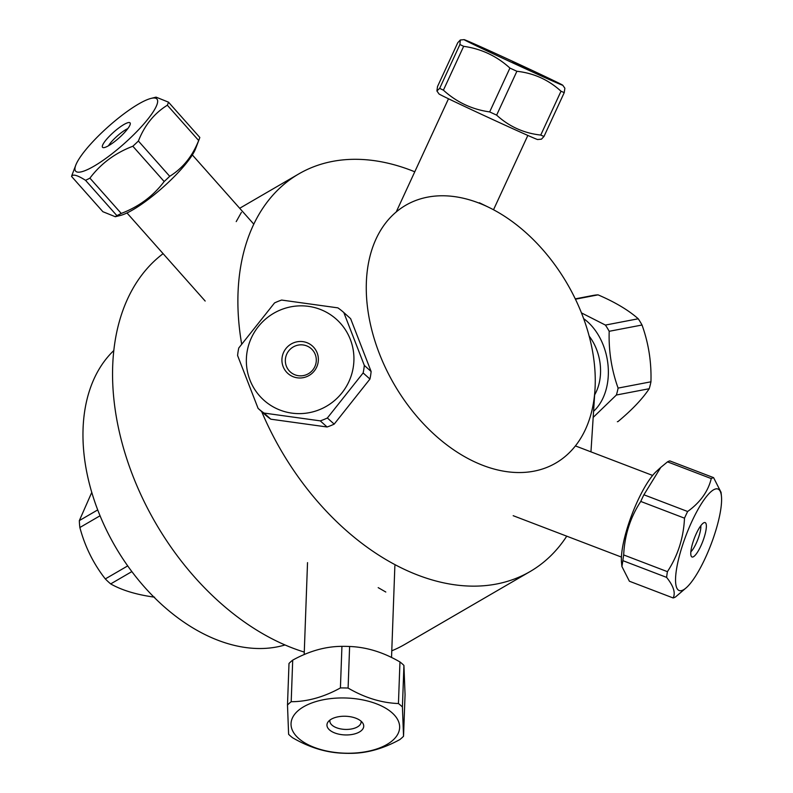 <?xml version="1.0" encoding="UTF-8"?>
<svg xmlns="http://www.w3.org/2000/svg" width="793" height="793" viewBox="0 0 793 793"><rect width="100%" height="100%" fill="white"/><g stroke="black" fill="none" stroke-linecap="round" stroke-linejoin="round"><path stroke-width="1.19" d="M113.835 350.506A172.507 115.748 59.8 0 0 115.312 546.625A172.507 115.748 59.8 0 0 285.004 644.967M378.192 587.643L385.804 592.024M241.399 212.385L236.215 221.604M163.11 253.661A230.01 154.338 59.8 0 0 129.418 466.562A230.01 154.338 59.8 0 0 304.274 652.084M391.782 650.805A230.01 154.338 59.8 0 0 404.708 644.451L530.031 571.594A230.01 154.338 59.8 0 0 566.747 536.177M414.769 171.794A230.01 154.338 59.8 0 0 332.465 161.415A230.01 154.338 59.8 0 0 298.842 173.885A230.01 154.338 59.8 0 0 241.657 343.984M261.69 411.617A230.01 154.338 59.8 0 0 530.031 571.594M427.635 197.14A149.143 100.077 59.8 0 0 418.08 417.832A149.143 100.077 59.8 0 0 594.968 389.799A149.143 100.077 59.8 0 0 488.954 207.429A149.143 100.077 59.8 0 0 427.635 197.14M270.819 419.19L264.01 413.064L320.273 420.865L327.083 426.991L270.819 419.19A64.292 63.133 132 0 1 264.902 414.511L258.092 408.385A64.292 63.133 -48 0 0 264.01 413.064M320.273 420.865A64.292 63.133 -48 0 0 327.37 417.99L363.135 372.948A64.292 63.133 -48 0 0 364.314 365.395L343.815 312.541L350.625 318.667L371.124 371.511A64.292 63.133 132 0 1 369.944 379.064L334.19 424.116A64.292 63.133 132 0 1 327.083 426.991M306.385 374.712A15.642 15.354 -48 0 0 311.272 348.712A15.642 15.354 -48 0 0 289.395 350.08A15.642 15.354 -48 0 0 306.385 374.712M306.703 376.645A18.398 18.07 132 0 1 282.139 357.237A18.398 18.07 132 0 1 311.58 345.322A18.398 18.07 132 0 1 306.703 376.645M316.466 410.784A54.33 53.349 132 0 1 249.398 378.548A54.33 53.349 132 0 1 280.781 309.815A54.33 53.349 132 0 1 350.883 340.921A54.33 53.349 132 0 1 316.466 410.784M343.815 312.541A64.292 63.133 -48 0 0 337.887 307.862L281.634 300.061A64.292 63.133 -48 0 0 274.527 302.936L238.772 347.978A64.292 63.133 -48 0 0 237.593 355.532L258.092 408.385M334.19 424.116L327.37 417.99M371.124 371.511L364.314 365.395M363.135 372.948L369.944 379.064M515.45 64.144A54.33 0.694 -155.2 0 1 464.113 39.65A54.33 0.694 -155.2 0 1 514.34 62.102A54.33 0.694 -155.2 0 1 562.743 85.208A54.33 0.694 -155.2 0 1 515.45 64.144M436.903 90.957L439.025 93.961A54.33 0.694 24.8 0 0 490.371 118.435A54.33 0.694 24.8 0 0 537.654 139.518L541.45 139.172L543.988 136.465A64.292 0.823 -155.2 0 1 540.747 135.068C523.836 133.204 509.136 126.563 496.636 115.134A64.292 0.823 -155.2 0 1 489.668 111.912C472.033 109.454 456.619 102.208 443.406 90.174A64.292 0.823 -155.2 0 1 439.669 88.36L436.903 90.957L437.518 86.556L457.769 42.703L460.307 39.997L459.92 44.507A64.292 0.823 24.8 0 0 463.657 46.331C481.282 48.789 496.705 56.035 509.919 68.069A64.292 0.823 24.8 0 0 516.887 71.281C533.808 73.144 548.508 79.786 561.008 91.225A64.292 0.823 24.8 0 0 564.239 92.622L564.864 88.211L562.743 85.208M512.734 61.864L530.12 70.161L512.734 61.864M543.988 136.465L564.239 92.622M561.008 91.225L540.747 135.068M496.636 115.134L516.887 71.281M509.919 68.069L489.668 111.912M443.406 90.174L463.657 46.331M459.92 44.507L439.669 88.36M667.508 461.863L711.252 478.585C708.159 491.382 700.288 502.356 687.64 511.505L643.896 494.782L660.757 467.414L667.508 461.863A64.292 15.731 -69.1 0 1 669.837 460.911L713.581 477.634A64.292 15.731 110.9 0 0 711.252 478.585M704.739 559.224A54.33 13.293 -69.1 0 1 686.54 587.514A54.33 13.293 -69.1 0 1 675.864 574.132A54.33 13.293 -69.1 0 1 693.736 517.571A54.33 13.293 -69.1 0 1 721.442 496.21A54.33 13.293 -69.1 0 1 704.739 559.224M687.64 511.505A64.292 15.731 110.9 0 0 684.498 518.176C683.576 537.832 677.886 555.655 667.419 571.664A64.292 15.731 110.9 0 0 666.606 577.383C673.554 586.067 675.735 592.916 673.138 597.952A64.292 15.731 110.9 0 0 675.467 597L686.54 587.514M721.442 496.21L721.055 492.344L713.581 477.634M696.482 533.203A18.398 4.5 -69.1 0 1 704.462 522.547A18.398 4.5 -69.1 0 1 702.776 541.391A18.398 4.5 -69.1 0 1 691.456 556.557A18.398 4.5 -69.1 0 1 696.482 533.203M690.842 551.809A15.642 3.826 110.9 0 0 697.81 539.498A15.642 3.826 110.9 0 0 700.834 525.68M673.138 597.952L629.394 581.229L621.92 566.519L622.862 560.651A64.292 15.731 -69.1 0 1 623.675 554.941C624.597 535.285 630.286 517.452 640.754 501.444A64.292 15.731 -69.1 0 1 643.896 494.782M660.757 467.414L656.435 471.359A54.33 13.293 110.9 0 0 639.574 496.864A54.33 13.293 110.9 0 0 621.524 562.653L621.92 566.519M640.754 501.444L684.498 518.176M622.862 560.651L666.606 577.383M667.419 571.664L623.675 554.941M575.262 298.862L593.154 295.432A64.292 46.4 79.2 0 1 598.071 294.857C615.041 302.143 628.433 310.122 638.236 318.776A64.292 46.4 79.2 0 1 642.023 325.011C648.575 343.25 651.549 362.183 650.944 381.8A64.292 46.4 79.2 0 1 649.219 388.719C642.38 398.998 631.962 409.951 617.965 421.598A64.292 46.4 79.2 0 1 617.36 421.717L617.965 421.598M593.184 417.396L616.379 395.013A64.292 46.4 -100.8 0 0 618.104 388.094C611.552 369.855 608.578 350.922 609.193 331.296A64.292 46.4 -100.8 0 0 605.406 325.071L581.438 312.888M583.638 318.637A54.33 39.214 79.2 0 1 606.457 388.213A54.33 39.214 79.2 0 1 593.57 411.319M594.641 394.845A43.704 31.542 -100.8 0 0 599.032 383.792A43.704 31.542 -100.8 0 0 589.149 336.103M616.379 395.013L649.219 388.719M650.944 381.8L618.104 388.094M609.193 331.296L642.023 325.011M638.236 318.776L605.406 325.071M575.431 299.199L598.071 294.857M288.612 734.298A64.292 32.652 -177.9 0 0 292.587 737.748C309.201 747.442 325.982 752.597 342.933 753.221A64.292 32.652 -177.9 0 0 350.615 753.35C366.852 753.291 383.257 748.701 399.831 739.572A64.292 32.652 -177.9 0 0 403.538 736.251L402.418 706.989A64.292 32.652 -177.9 0 0 398.443 703.54C381.502 702.915 364.721 697.761 348.097 688.066A64.292 32.652 -177.9 0 0 340.415 687.937C323.851 697.067 307.446 701.666 291.2 701.716A64.292 32.652 -177.9 0 0 287.492 705.036L288.612 734.298M287.492 705.036L288.999 663.463A64.292 32.652 2.1 0 1 292.706 660.143C309.28 651.003 325.685 646.414 341.932 646.354A64.292 32.652 2.1 0 1 349.614 646.483C366.554 647.108 383.336 652.262 399.959 661.957A64.292 32.652 2.1 0 1 403.924 665.416L405.054 694.668L403.538 736.251M344.271 697.959A54.33 27.596 2.1 0 1 399.642 727.34A54.33 27.596 2.1 0 1 343.151 753.122A54.33 27.596 2.1 0 1 291.031 723.85A54.33 27.596 2.1 0 1 344.271 697.959M345.698 734.952A18.398 9.347 2.1 0 1 328.163 721.789A18.398 9.347 2.1 0 1 345.679 716.257A18.398 9.347 2.1 0 1 362.738 723.038A18.398 9.347 2.1 0 1 345.698 734.952M329.987 720.034A15.642 7.94 -177.9 0 0 329.858 720.906A15.642 7.94 -177.9 0 0 345.788 729.431A15.642 7.94 -177.9 0 0 361.112 722.046A15.642 7.94 -177.9 0 0 361.053 721.154M291.2 701.716L292.706 660.143M341.932 646.354L340.415 687.937M348.097 688.066L349.614 646.483M399.959 661.957L398.443 703.54M402.418 706.989L403.924 665.416M75.771 165.172L72.074 174.896A64.292 13.749 -41.6 0 0 71.558 176.423C72.797 173.865 77.456 175.164 85.525 180.308A64.292 13.749 -41.6 0 0 89.916 178.147C100.81 163.665 115.114 153.029 132.847 146.239A64.292 13.749 -41.6 0 0 138.388 141.015C144.623 125.235 154.268 113.31 167.343 105.221L198.666 140.51C192.431 156.29 182.777 168.225 169.712 176.304A64.292 13.749 138.4 0 1 164.171 181.528C153.277 196.02 138.973 206.646 121.24 213.436A64.292 13.749 138.4 0 1 116.858 215.597L115.302 216.727L120.407 215.448A54.33 11.617 -41.6 0 0 127.732 212.593A54.33 11.617 -41.6 0 0 195.603 148.697L199.301 138.983A64.292 13.749 138.4 0 0 199.816 137.447L168.493 102.168L156.072 97.142L150.967 98.421A54.33 11.617 138.4 0 1 143.335 124.541A54.33 11.617 138.4 0 1 88.955 168.899A54.33 11.617 138.4 0 1 75.771 165.172A54.33 11.617 138.4 0 1 104.319 130.27A54.33 11.617 138.4 0 1 145.446 100.433A54.33 11.617 138.4 0 1 150.967 98.421M167.343 105.221A64.292 13.749 -41.6 0 0 168.493 102.168M199.301 138.983A64.292 13.749 138.4 0 1 198.666 140.51M115.302 216.727L102.882 211.711L71.558 176.423M125.552 123.639A18.398 3.935 138.4 0 1 130.28 123.341A18.398 3.935 138.4 0 1 118.91 138.032A18.398 3.935 138.4 0 1 102.971 147.577A18.398 3.935 138.4 0 1 108.601 137.06A18.398 3.935 138.4 0 1 125.552 123.639M127.832 128.585A15.642 3.341 -41.6 0 0 127.267 128.853A15.642 3.341 -41.6 0 0 108.463 145.783M169.712 176.304L138.388 141.015M132.847 146.239L164.171 181.528M121.24 213.436L89.916 178.147M85.525 180.308L116.858 215.597M154.635 597.188C136.604 594.73 121.944 590.299 110.673 583.916L131.856 571.594M110.673 583.916A64.292 43.139 -120.2 0 1 105.31 578.92C93.455 563.754 84.97 546.615 79.865 527.514A64.292 43.139 -120.2 0 1 79.34 520.605L91.78 492.374M127.703 565.905L105.31 578.92M97.727 509.909L79.34 520.605M79.865 527.514L100.057 515.767M239.694 208.272L298.842 173.885M488.954 207.429L479.359 202.76M594.968 389.799L590.954 451.861M464.113 39.65L460.307 39.997M448.491 98.778L396.183 212.038M527.841 135.434L493.514 209.758M652.639 475.443L575.411 445.914M621.425 557.082L513.18 515.698M391.534 657.506L394.864 565.805M304.185 654.592L307.525 562.634M126.979 212.96L205.179 301.053M192.342 154.932L253.81 224.171"/></g></svg>

